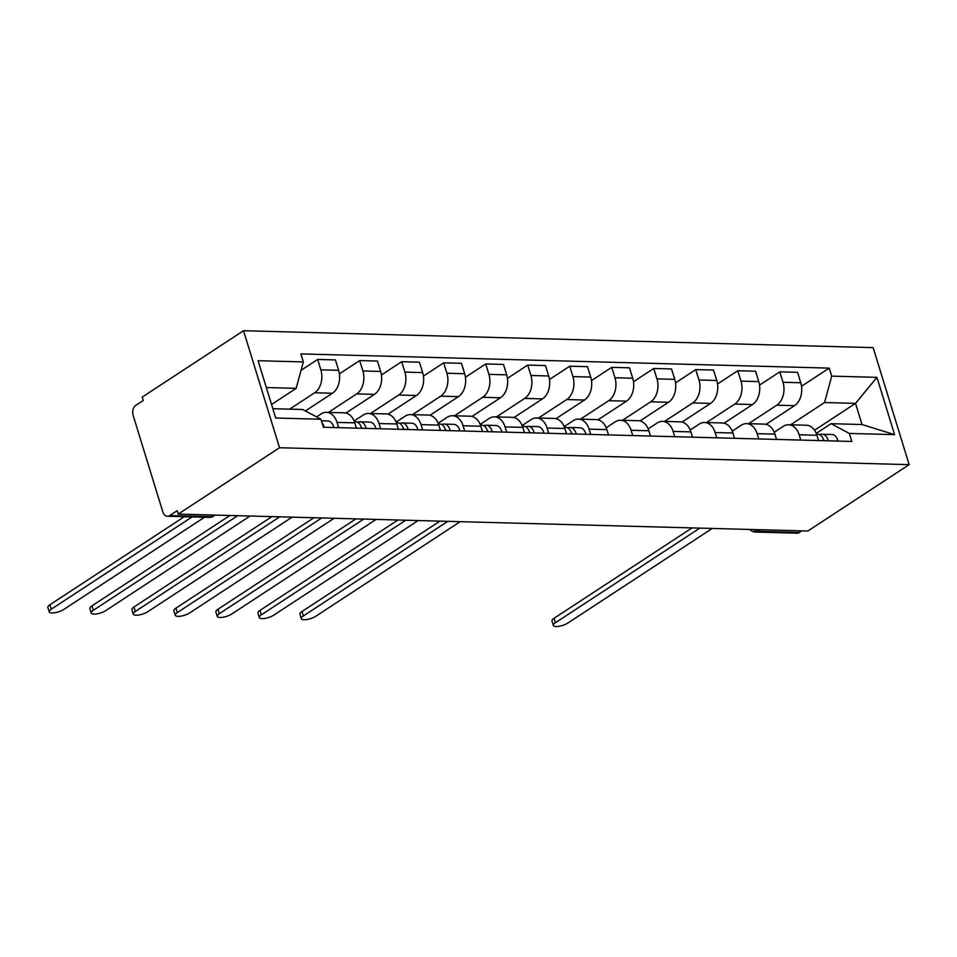 <?xml version="1.0" encoding="UTF-8"?>
<svg xmlns="http://www.w3.org/2000/svg" width="957" height="957" viewBox="0 0 957 957"><rect width="100%" height="100%" fill="white"/><g stroke="black" fill="none" stroke-linecap="round" stroke-linejoin="round"><path stroke-width="1.44" d="M213.949 515.057L211.473 516.684A7.512 5.24 -88.5 0 1 209.164 517.366L167.427 516.254A7.512 5.24 -88.5 0 1 162.822 511.887L133.131 415.338A7.512 5.24 -88.5 0 1 135.822 405.373L143.263 400.493L142.222 397.083L243.521 330.715L279.516 447.732L909.15 464.647L807.852 531.015L178.217 514.1L279.516 447.732M909.15 464.647L873.155 347.63L243.521 330.715M167.427 516.254A7.512 5.24 -88.5 0 0 169.724 515.56L211.473 516.684A7.512 4.845 56.8 0 0 213.483 516.146L215.098 515.093M178.217 514.1L177.165 510.691L169.724 515.56M801.846 530.848L799.358 532.475A7.512 5.24 91.5 0 1 797.061 533.169L755.324 532.044A7.512 5.24 -88.5 0 0 757.621 531.35L799.358 532.475M766.067 424.322L794.549 405.66A17.286 12.046 -88.5 0 0 800.758 382.74L797.564 372.333L779.788 371.854L782.993 382.262A17.286 12.046 91.5 0 1 776.773 405.182L748.553 423.676M799.155 434.789L816.919 435.268A17.286 12.046 -88.5 0 0 806.344 425.231L788.568 424.752A17.286 12.046 91.5 0 1 799.155 434.789L800.782 440.076M816.919 435.268L818.546 440.555M759.523 385.133L779.788 371.854M774.237 432.265L783.281 426.332A17.286 12.046 91.5 0 1 788.568 424.752M724.054 423.197L752.537 404.536A17.286 12.046 -88.5 0 0 758.745 381.604L755.552 371.208L737.775 370.73L740.981 381.125A17.286 12.046 91.5 0 1 734.761 404.057L706.541 422.551M776.534 439.43L774.907 434.143A17.286 12.046 -88.5 0 0 764.332 424.107L746.556 423.628A17.286 12.046 91.5 0 1 757.143 433.665L758.769 438.952M717.511 383.996L737.775 370.73M732.225 431.14L741.268 425.207A17.286 12.046 91.5 0 1 746.556 423.628M682.042 422.073L710.525 403.411A17.286 12.046 -88.5 0 0 716.733 380.479L713.539 370.072L695.763 369.593L698.969 380.001A17.286 12.046 91.5 0 1 692.748 402.933L664.529 421.415M734.521 438.306L732.906 433.019A17.286 12.046 -88.5 0 0 722.32 422.97L704.543 422.492A17.286 12.046 91.5 0 1 715.13 432.54L716.757 437.827M675.498 382.872L695.763 369.593M690.212 430.004L699.256 424.083A17.286 12.046 91.5 0 1 704.543 422.492M640.03 420.936L668.512 402.275A17.286 12.046 -88.5 0 0 674.733 379.355L671.527 368.947L653.751 368.469L656.957 378.876A17.286 12.046 91.5 0 1 650.736 401.796L622.517 420.29M692.521 437.17L690.894 431.882A17.286 12.046 -88.5 0 0 680.307 421.846L662.543 421.367A17.286 12.046 91.5 0 1 673.118 431.404L674.745 436.691M633.486 381.747L653.751 368.469M648.2 428.88L657.244 422.946A17.286 12.046 91.5 0 1 662.543 421.367M598.017 419.812L626.5 401.15A17.286 12.046 -88.5 0 0 632.721 378.218L629.515 367.823L611.738 367.344L614.944 377.74A17.286 12.046 91.5 0 1 608.724 400.672L580.504 419.166M650.509 436.045L648.882 430.758A17.286 12.046 -88.5 0 0 638.295 420.709L620.531 420.243A17.286 12.046 91.5 0 1 631.106 430.279L632.733 435.567M591.486 380.611L611.738 367.344M606.188 427.755L615.231 421.822A17.286 12.046 91.5 0 1 620.531 420.243M556.005 418.688L584.488 400.026A17.286 12.046 -88.5 0 0 590.708 377.094L587.502 366.687L569.726 366.208L572.932 376.615A17.286 12.046 91.5 0 1 566.711 399.548L538.492 418.03M608.496 434.921L606.87 429.633A17.286 12.046 -88.5 0 0 596.283 419.585L578.518 419.106A17.286 12.046 91.5 0 1 589.093 429.155L590.72 434.442M549.474 379.486L569.726 366.208M564.175 426.619L573.219 420.697A17.286 12.046 91.5 0 1 578.518 419.106M513.993 417.551L542.475 398.89A17.286 12.046 -88.5 0 0 548.696 375.969L545.49 365.562L527.714 365.084L530.92 375.491A17.286 12.046 91.5 0 1 524.699 398.411L496.48 416.905M566.484 433.784L564.857 428.497A17.286 12.046 -88.5 0 0 554.27 418.46L536.506 417.982A17.286 12.046 91.5 0 1 547.081 428.018L548.708 433.306M507.461 378.362L527.714 365.084M522.163 425.494L531.207 419.561A17.286 12.046 91.5 0 1 536.506 417.982M471.98 416.427L500.463 397.765A17.286 12.046 -88.5 0 0 506.684 374.833L503.478 364.438L485.701 363.959L488.907 374.354A17.286 12.046 91.5 0 1 482.687 397.287L454.467 415.781M524.472 432.66L522.845 427.372A17.286 12.046 -88.5 0 0 512.27 417.324L494.494 416.857A17.286 12.046 91.5 0 1 505.069 426.894L506.696 432.181M465.449 377.225L485.701 363.959M480.151 424.358L489.194 418.436A17.286 12.046 91.5 0 1 494.494 416.857M429.968 415.302L458.451 396.629A17.286 12.046 -88.5 0 0 464.671 373.708L461.465 363.301L443.689 362.823L446.895 373.23A17.286 12.046 91.5 0 1 440.675 396.162L412.455 414.644M482.46 431.535L480.833 426.248A17.286 12.046 -88.5 0 0 470.258 416.199L452.482 415.721A17.286 12.046 91.5 0 1 463.056 425.769L464.683 431.057M423.437 376.101L443.689 362.823M438.139 423.233L447.182 417.312A17.286 12.046 91.5 0 1 452.482 415.721M387.956 414.166L416.439 395.504A17.286 12.046 -88.5 0 0 422.659 372.584L419.453 362.177L401.677 361.698L404.883 372.106A17.286 12.046 91.5 0 1 398.674 395.026L370.443 413.52M440.447 430.399L438.82 425.111A17.286 12.046 -88.5 0 0 428.246 415.075L410.469 414.596A17.286 12.046 91.5 0 1 421.044 424.633L422.671 429.92M381.424 374.977L401.677 361.698M396.126 422.109L405.17 416.175A17.286 12.046 91.5 0 1 410.469 414.596M345.944 413.041L374.426 394.38A17.286 12.046 -88.5 0 0 380.647 371.448L377.441 361.052L359.665 360.574L362.87 370.969A17.286 12.046 91.5 0 1 356.662 393.901L328.43 412.395M398.435 429.274L396.808 423.987A17.286 12.046 -88.5 0 0 386.233 413.938L368.457 413.472A17.286 12.046 91.5 0 1 379.032 423.508L380.659 428.796M339.412 373.84L359.665 360.574M354.114 420.972L363.158 415.051A17.286 12.046 91.5 0 1 368.457 413.472M305.403 410.948L332.414 393.243A17.286 12.046 -88.5 0 0 338.634 370.323L335.428 359.916L317.664 359.437L320.858 369.845A17.286 12.046 91.5 0 1 314.65 392.777L289.648 409.141M356.423 428.15L354.796 422.862A17.286 12.046 -88.5 0 0 344.221 412.814L326.445 412.335A17.286 12.046 91.5 0 1 337.02 422.384L338.646 427.671M301.06 370.323L317.664 359.437M316.588 416.917L321.157 413.926A17.286 12.046 91.5 0 1 326.445 412.335M814.527 430.231L855.522 403.375L824.551 402.538L790.566 424.8M816.249 433.389L831.059 423.688L862.018 424.525L855.522 403.375L876.947 377.345L894.58 434.645L849.337 433.437L831.059 423.688M272.841 408.699L302.675 409.5L320.954 419.238L323.43 427.253L851.802 441.452L849.337 433.437M320.954 419.238L275.712 418.03L258.079 360.717L303.333 361.925L296.168 388.351L266.333 387.549M824.551 402.538L831.705 376.125L829.241 368.11L300.857 353.911L303.333 361.925M831.705 376.125L876.947 377.345M271.549 404.476L296.168 388.351M801.535 386.257L829.241 368.11M894.58 434.645L862.018 424.525M816.524 434.095L817.637 434.131A9.391 6.543 91.5 0 1 823.666 440.698M699.842 528.108L555.419 622.732A8.637 2.704 162.9 0 0 553.349 625.435L551.986 621.009A8.637 2.704 -17.1 0 1 554.055 618.294L692.031 527.905M823.379 439.586A4.51 3.146 91.5 0 1 824.396 440.71M819.467 434.562L821.489 434.287A9.391 6.543 91.5 0 1 822.219 434.251A9.391 6.543 91.5 0 1 828.248 440.818M822.219 434.251L831.908 434.514A9.391 6.543 91.5 0 1 837.937 441.081M553.349 625.435A8.637 2.704 162.9 0 0 559.032 626.285A8.637 2.704 162.9 0 0 567.812 623.067L712.235 528.443M564.451 427.324L565.563 427.36A9.391 6.543 91.5 0 1 571.604 433.928M447.78 521.338L303.345 615.961A8.637 2.704 162.9 0 0 301.288 618.665L299.924 614.227A8.637 2.704 -17.1 0 1 301.981 611.523L439.969 521.122M571.317 432.815A4.51 3.146 91.5 0 1 572.322 433.94M567.393 427.779L569.427 427.516A9.391 6.543 91.5 0 1 570.145 427.48A9.391 6.543 91.5 0 1 576.174 434.047M570.145 427.48L579.834 427.743A9.391 6.543 91.5 0 1 585.875 434.311M301.288 618.665A8.637 2.704 162.9 0 0 306.97 619.502A8.637 2.704 162.9 0 0 315.738 616.296L460.161 521.673M522.438 426.2L523.551 426.224A9.391 6.543 91.5 0 1 529.592 432.791M405.768 520.213L261.333 614.837A8.637 2.704 162.9 0 0 259.275 617.54L257.911 613.102A8.637 2.704 -17.1 0 1 259.969 610.399L397.956 519.998M529.305 431.679A4.51 3.146 91.5 0 1 530.31 432.815M525.381 426.655L527.415 426.391A9.391 6.543 91.5 0 1 528.132 426.355A9.391 6.543 91.5 0 1 534.162 432.923M528.132 426.355L537.822 426.619A9.391 6.543 91.5 0 1 543.863 433.174M259.275 617.54A8.637 2.704 162.9 0 0 264.957 618.378A8.637 2.704 162.9 0 0 273.726 615.16L418.149 520.536M480.426 425.075L481.538 425.099A9.391 6.543 91.5 0 1 487.58 431.667M363.756 519.077L219.332 613.7A8.637 2.704 162.9 0 0 217.263 616.416L215.899 611.978A8.637 2.704 -17.1 0 1 217.957 609.262L355.944 518.873M487.292 430.554A4.51 3.146 91.5 0 1 488.297 431.691M483.369 425.53L485.402 425.267A9.391 6.543 91.5 0 1 486.12 425.219A9.391 6.543 91.5 0 1 492.149 431.786M486.12 425.219L495.822 425.482A9.391 6.543 91.5 0 1 501.851 432.05M217.263 616.416A8.637 2.704 162.9 0 0 222.945 617.253A8.637 2.704 162.9 0 0 231.714 614.035L376.137 519.412M438.426 423.939L439.526 423.975A9.391 6.543 91.5 0 1 445.567 430.542M321.743 517.952L177.32 612.576A8.637 2.704 162.9 0 0 175.251 615.279L173.887 610.841A8.637 2.704 -17.1 0 1 175.956 608.138L313.932 517.737M445.28 429.43A4.51 3.146 91.5 0 1 446.285 430.554M441.356 424.394L443.39 424.13A9.391 6.543 91.5 0 1 444.108 424.095A9.391 6.543 91.5 0 1 450.137 430.662M444.108 424.095L453.809 424.358A9.391 6.543 91.5 0 1 459.839 430.925M175.251 615.279A8.637 2.704 162.9 0 0 180.933 616.117A8.637 2.704 162.9 0 0 189.701 612.911L334.125 518.287M396.413 422.815L397.514 422.838A9.391 6.543 91.5 0 1 403.555 429.406M279.731 516.828L135.308 611.451A8.637 2.704 162.9 0 0 133.238 614.155L131.875 609.717A8.637 2.704 -17.1 0 1 133.944 607.013L271.92 516.613M403.268 428.293A4.51 3.146 91.5 0 1 404.273 429.43M399.344 423.269L401.378 423.006A9.391 6.543 91.5 0 1 402.096 422.97A9.391 6.543 91.5 0 1 408.125 429.537M402.096 422.97L411.797 423.221A9.391 6.543 91.5 0 1 417.826 429.789M133.238 614.155A8.637 2.704 162.9 0 0 138.921 614.992A8.637 2.704 162.9 0 0 147.689 611.774L292.112 517.151M354.401 421.69L355.514 421.714A9.391 6.543 91.5 0 1 361.543 428.281M237.719 515.691L93.296 610.315A8.637 2.704 162.9 0 0 91.226 613.018L89.862 608.592A8.637 2.704 -17.1 0 1 91.932 605.877L229.907 515.488M361.256 427.169A4.51 3.146 91.5 0 1 362.26 428.305M357.332 422.145L359.365 421.881A9.391 6.543 91.5 0 1 360.083 421.834A9.391 6.543 91.5 0 1 366.112 428.401M360.083 421.834L369.785 422.097A9.391 6.543 91.5 0 1 375.814 428.664M91.226 613.018A8.637 2.704 162.9 0 0 96.908 613.868A8.637 2.704 162.9 0 0 105.677 610.65L250.1 516.026M192.13 516.912L51.283 609.19A8.637 2.704 162.9 0 0 49.214 611.894L47.85 607.456A8.637 2.704 -17.1 0 1 49.92 604.752L184.306 516.708M322.066 422.815A9.391 6.543 91.5 0 1 324.112 427.277M321.444 420.805L327.773 420.972A9.391 6.543 91.5 0 1 333.802 427.54M49.214 611.894A8.637 2.704 162.9 0 0 54.896 612.731A8.637 2.704 162.9 0 0 63.664 609.525L204.511 517.247M314.65 392.777L332.414 393.243M356.662 393.901L374.426 394.38M398.674 395.026L416.439 395.504M440.675 396.162L458.451 396.629M482.687 397.287L500.463 397.765M524.699 398.411L542.475 398.89M566.711 399.548L584.488 400.026M608.724 400.672L626.5 401.15M650.736 401.796L668.512 402.275M692.748 402.933L710.525 403.411M734.761 404.057L752.537 404.536M776.773 405.182L794.549 405.66M379.032 423.508L396.808 423.987M421.044 424.633L438.82 425.111M463.056 425.769L480.833 426.248M505.069 426.894L522.845 427.372M547.081 428.018L564.857 428.497M589.093 429.155L606.87 429.633M631.106 430.279L648.882 430.758M673.118 431.404L690.894 431.882M715.13 432.54L732.906 433.019M757.143 433.665L774.907 434.143M337.02 422.384L354.796 422.862M362.87 370.969L380.647 371.448M404.883 372.106L422.659 372.584M446.895 373.23L464.671 373.708M488.907 374.354L506.684 374.833M530.92 375.491L548.696 375.969M572.932 376.615L590.708 377.094M614.944 377.74L632.721 378.218M656.957 378.876L674.733 379.355M698.969 380.001L716.733 380.479M740.981 381.125L758.745 381.604M782.993 382.262L800.758 382.74M320.858 369.845L338.634 370.323M753.53 529.556A7.512 4.845 56.8 0 0 757.621 531.35L760.097 529.723M555.419 622.732L554.055 618.294M303.345 615.961L301.981 611.523M261.333 614.837L259.969 610.399M219.332 613.7L217.957 609.262M177.32 612.576L175.956 608.138M135.308 611.451L133.944 607.013M93.296 610.315L91.932 605.877M51.283 609.19L49.92 604.752M209.164 517.366A7.512 7.512 0 0 0 213.483 516.146M749.845 529.448A7.512 7.512 0 0 0 755.324 532.044"/></g></svg>
